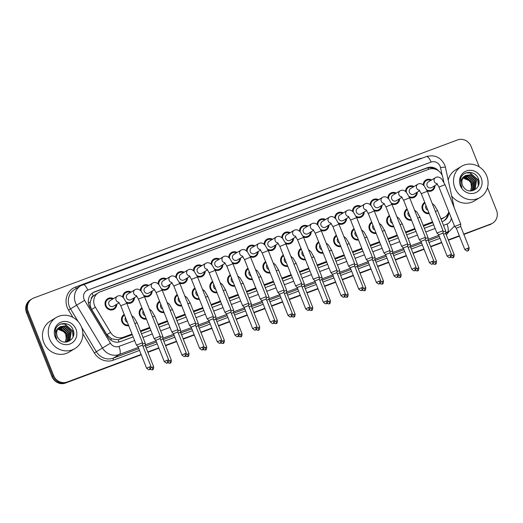 <?xml version="1.0" encoding="UTF-8"?>
<svg xmlns="http://www.w3.org/2000/svg" width="523" height="523" viewBox="0 0 523 523"><rect width="100%" height="100%" fill="white"/><g stroke="black" fill="none" stroke-linecap="round" stroke-linejoin="round"><path stroke-width="0.78" d="M411.549 220.209A6.158 5.779 -121 0 1 404.75 216.274A6.158 5.779 -121 0 1 407.005 208.965A6.158 5.779 -121 0 1 407.064 208.932M393.871 226.805A6.158 5.779 -121 0 1 387.072 222.863A6.158 5.779 -121 0 1 389.328 215.561A6.158 5.779 -121 0 1 389.387 215.528M376.194 233.402A6.158 5.779 -121 0 1 369.401 229.46A6.158 5.779 -121 0 1 371.65 222.151A6.158 5.779 -121 0 1 371.709 222.118M358.517 239.992A6.158 5.779 -121 0 1 351.724 236.05A6.158 5.779 -121 0 1 353.973 228.747A6.158 5.779 -121 0 1 354.032 228.714M340.839 246.588A6.158 5.779 -121 0 1 334.047 242.646A6.158 5.779 -121 0 1 336.296 235.343A6.158 5.779 -121 0 1 336.354 235.304M323.162 253.178A6.158 5.779 -121 0 1 316.369 249.236A6.158 5.779 -121 0 1 318.618 241.933A6.158 5.779 -121 0 1 318.677 241.901M305.484 259.774A6.158 5.779 -121 0 1 298.692 255.832A6.158 5.779 -121 0 1 300.941 248.53A6.158 5.779 -121 0 1 301 248.497M287.807 266.364A6.158 5.779 -121 0 1 281.014 262.422A6.158 5.779 -121 0 1 283.263 255.119A6.158 5.779 -121 0 1 283.322 255.087M270.13 272.96A6.158 5.779 -121 0 1 263.337 269.018A6.158 5.779 -121 0 1 265.586 261.716A6.158 5.779 -121 0 1 265.645 261.683M252.452 279.55A6.158 5.779 -121 0 1 245.66 275.614A6.158 5.779 -121 0 1 247.909 268.306A6.158 5.779 -121 0 1 247.967 268.273M234.775 286.146A6.158 5.779 -121 0 1 227.982 282.204A6.158 5.779 -121 0 1 230.231 274.902A6.158 5.779 -121 0 1 230.29 274.869M217.097 292.736A6.158 5.779 -121 0 1 210.305 288.801A6.158 5.779 -121 0 1 212.554 281.492A6.158 5.779 -121 0 1 212.613 281.459M199.42 299.333A6.158 5.779 -121 0 1 192.627 295.39A6.158 5.779 -121 0 1 194.876 288.088A6.158 5.779 -121 0 1 194.935 288.055M181.743 305.929A6.158 5.779 -121 0 1 174.95 301.987A6.158 5.779 -121 0 1 177.199 294.678A6.158 5.779 -121 0 1 177.258 294.645M164.065 312.519A6.158 5.779 -121 0 1 157.273 308.577A6.158 5.779 -121 0 1 159.522 301.274A6.158 5.779 -121 0 1 159.58 301.241M146.388 319.115A6.158 5.779 -121 0 1 139.595 315.173A6.158 5.779 -121 0 1 141.844 307.87A6.158 5.779 -121 0 1 141.903 307.831M128.71 325.705A6.158 5.779 -121 0 1 121.918 321.763A6.158 5.779 -121 0 1 124.167 314.46A6.158 5.779 -121 0 1 124.226 314.428M429.226 213.619A6.158 5.779 -121 0 1 422.427 209.677A6.158 5.779 -121 0 1 424.683 202.375A6.158 5.779 -121 0 1 424.735 202.342M417.302 192.131A6.158 5.779 -121 0 1 414.589 197.138A6.158 5.779 -121 0 1 409.516 197.478M399.624 198.727A6.158 5.779 -121 0 1 396.911 203.735A6.158 5.779 -121 0 1 391.838 204.068M381.947 205.317A6.158 5.779 -121 0 1 379.234 210.331A6.158 5.779 -121 0 1 374.167 210.664M364.27 211.913A6.158 5.779 -121 0 1 361.556 216.921A6.158 5.779 -121 0 1 356.49 217.254M346.592 218.503A6.158 5.779 -121 0 1 343.879 223.517A6.158 5.779 -121 0 1 338.812 223.851M328.915 225.099A6.158 5.779 -121 0 1 326.208 230.107A6.158 5.779 -121 0 1 321.135 230.447M311.237 231.689A6.158 5.779 -121 0 1 308.531 236.703A6.158 5.779 -121 0 1 303.458 237.037M293.56 238.285A6.158 5.779 -121 0 1 290.853 243.293A6.158 5.779 -121 0 1 285.78 243.633M275.883 244.882A6.158 5.779 -121 0 1 273.176 249.889A6.158 5.779 -121 0 1 268.103 250.223M258.205 251.471A6.158 5.779 -121 0 1 255.499 256.479A6.158 5.779 -121 0 1 250.425 256.819M240.528 258.068A6.158 5.779 -121 0 1 237.821 263.076A6.158 5.779 -121 0 1 232.748 263.409M222.85 264.658A6.158 5.779 -121 0 1 220.144 269.665A6.158 5.779 -121 0 1 215.071 270.005M205.173 271.254A6.158 5.779 -121 0 1 202.466 276.262A6.158 5.779 -121 0 1 197.393 276.595M187.496 277.844A6.158 5.779 -121 0 1 184.789 282.858A6.158 5.779 -121 0 1 179.716 283.191M169.818 284.44A6.158 5.779 -121 0 1 167.112 289.448A6.158 5.779 -121 0 1 162.038 289.781M152.141 291.03A6.158 5.779 -121 0 1 149.434 296.044A6.158 5.779 -121 0 1 144.361 296.378M134.463 297.626A6.158 5.779 -121 0 1 131.757 302.634A6.158 5.779 -121 0 1 126.684 302.974M116.786 304.223A6.158 5.779 -121 0 1 114.079 309.23A6.158 5.779 -121 0 1 105.483 305.968A6.158 5.779 -121 0 1 107.731 298.666A6.158 5.779 -121 0 1 113.426 298.626M434.979 185.541A6.158 5.779 -121 0 1 432.266 190.549A6.158 5.779 -121 0 1 427.193 190.882M443.877 182.194L442.883 177.617A10.872 10.199 59 0 0 442.334 175.813A10.872 10.199 59 0 0 428.749 169.302L100.102 291.88A10.872 10.199 59 0 0 98.514 292.645A10.872 10.199 59 0 0 95.382 307.23L110.582 332.438A10.872 10.199 59 0 0 123.323 337.257L132.018 334.014M91.192 299.117A10.872 10.199 -121 0 1 93.48 295.907L93.316 295.972A3.622 3.4 59 0 0 91.192 299.117L90.355 301.928C89.884 304.595 90.322 307.112 91.662 309.466L106.862 334.674L111.719 338.884L118.237 339.78L132.293 334.7M140.641 331.589L149.97 328.104M158.319 324.992L167.648 321.514M175.996 318.402L185.325 314.918M193.673 311.806L203.002 308.328M211.351 305.216L220.68 301.732M229.028 298.62L238.357 295.142M246.706 292.024L256.035 288.546M264.383 285.434L273.712 281.956M282.06 278.837L291.389 275.36M299.731 272.248L309.067 268.77M317.409 265.651L326.744 262.173M335.086 259.062L344.422 255.577M352.764 252.465L362.099 248.987M370.441 245.875L379.776 242.391M388.118 239.279L397.454 235.801M405.796 232.689L415.131 229.205M423.473 226.093L432.809 222.615M98.514 292.645L93.48 295.907M440.882 218.817L442.968 218.032A10.872 10.199 59 0 0 444.557 217.274A10.872 10.199 59 0 0 448.826 211.848M140.367 330.902L149.696 327.424M158.044 324.306L167.373 320.828M175.721 317.716L185.05 314.238M193.399 311.12L202.728 307.642M211.076 304.53L220.405 301.045M228.754 297.933L238.083 294.456M246.431 291.344L255.76 287.859M264.108 284.747L273.437 281.269M281.786 278.158L291.115 274.673M299.463 271.561L308.792 268.083M317.141 264.965L326.47 261.487M334.818 258.375L344.147 254.897M352.495 251.779L361.824 248.301M370.173 245.189L379.502 241.711M387.85 238.593L397.179 235.115M405.528 232.003L414.857 228.518M423.205 225.406L432.534 221.929M405.534 191.516A6.158 5.779 -121 0 1 408.247 186.58A6.158 5.779 -121 0 1 413.941 186.541M387.857 198.112A6.158 5.779 -121 0 1 390.57 193.17A6.158 5.779 -121 0 1 396.264 193.131M370.179 204.702A6.158 5.779 -121 0 1 372.892 199.766A6.158 5.779 -121 0 1 378.587 199.727M352.509 211.299A6.158 5.779 -121 0 1 355.215 206.363A6.158 5.779 -121 0 1 360.909 206.324M334.831 217.888A6.158 5.779 -121 0 1 337.538 212.953A6.158 5.779 -121 0 1 343.232 212.913M317.154 224.485A6.158 5.779 -121 0 1 319.86 219.549A6.158 5.779 -121 0 1 325.554 219.51M299.476 231.074A6.158 5.779 -121 0 1 302.183 226.139A6.158 5.779 -121 0 1 307.877 226.099M281.799 237.671A6.158 5.779 -121 0 1 284.505 232.735A6.158 5.779 -121 0 1 290.2 232.696M264.122 244.267A6.158 5.779 -121 0 1 266.828 239.325A6.158 5.779 -121 0 1 272.522 239.286M246.444 250.857A6.158 5.779 -121 0 1 249.151 245.921A6.158 5.779 -121 0 1 254.845 245.882M228.767 257.453A6.158 5.779 -121 0 1 231.473 252.511A6.158 5.779 -121 0 1 237.167 252.472M211.089 264.043A6.158 5.779 -121 0 1 213.796 259.107A6.158 5.779 -121 0 1 219.49 259.068M193.412 270.639A6.158 5.779 -121 0 1 196.118 265.704A6.158 5.779 -121 0 1 201.813 265.664M175.735 277.229A6.158 5.779 -121 0 1 178.441 272.293A6.158 5.779 -121 0 1 184.135 272.254M158.057 283.826A6.158 5.779 -121 0 1 160.764 278.89A6.158 5.779 -121 0 1 166.458 278.851M140.38 290.415A6.158 5.779 -121 0 1 143.086 285.48A6.158 5.779 -121 0 1 148.78 285.44M122.702 297.012A6.158 5.779 -121 0 1 125.409 292.076A6.158 5.779 -121 0 1 131.103 292.037M423.212 184.926A6.158 5.779 -121 0 1 425.925 179.984A6.158 5.779 -121 0 1 431.619 179.945M141.125 354.45L67.206 382.019A10.872 10.199 -121 0 1 53.621 375.507L28.209 311.649L27.346 312.166A10.872 10.199 -121 0 1 31.321 299.28A10.872 10.199 -121 0 0 27.346 312.166L52.764 376.024L27.346 312.166L26.49 312.682A10.872 10.199 -121 0 1 30.458 299.797L32.184 298.757A10.872 10.199 -121 0 1 33.773 297.992L457.514 139.942A10.872 10.199 -121 0 1 471.099 146.46L479.218 166.85M67.206 382.019L66.349 382.535A10.872 10.199 -121 0 1 52.764 376.024A10.872 10.199 -121 0 0 66.349 382.535L141.197 354.62L65.486 383.058A10.872 10.199 -121 0 1 51.901 376.54L26.49 312.682M487.475 187.613L496.51 210.318A10.872 10.199 -121 0 1 492.542 223.203A10.872 10.199 -121 0 1 490.953 223.968L463.803 234.291L490.09 224.485A10.872 10.199 -121 0 0 491.679 223.72A10.872 10.199 -121 0 1 490.09 224.485L463.868 234.461M459.384 235.938L448.355 240.05L459.384 235.938M441.706 242.535L430.677 246.647L441.706 242.535M424.029 249.125L413 253.237L424.029 249.125M406.351 255.721L395.323 259.833L406.351 255.721M388.674 262.311L377.645 266.429L388.674 262.311M370.997 268.907L359.968 273.019L370.997 268.907M353.319 275.497L342.29 279.615L353.319 275.497M335.642 282.093L324.613 286.205L335.642 282.093M317.964 288.689L306.936 292.802L317.964 288.689M300.287 295.279L289.258 299.391L300.287 295.279M282.61 301.876L271.587 305.988L282.61 301.876M264.932 308.465L253.91 312.577L264.932 308.465M247.255 315.062L236.233 319.174L247.255 315.062M229.577 321.652L218.555 325.77L229.577 321.652M211.9 328.248L200.878 332.36L211.9 328.248M194.223 334.838L183.2 338.956L194.223 334.838M176.552 341.434L165.523 345.546L176.552 341.434M158.874 348.03L147.846 352.142L158.874 348.03M492.542 223.203L490.816 224.243A10.872 10.199 -121 0 1 489.227 225.008M459.456 236.108L448.427 240.227M441.778 242.705L430.749 246.817M424.101 249.294L413.072 253.413M406.423 255.891L395.395 260.003M388.746 262.487L377.717 266.599M371.069 269.077L360.04 273.189M353.391 275.673L342.362 279.785M335.714 282.263L324.685 286.375M318.036 288.859L307.008 292.972M300.359 295.449L289.33 299.561M282.682 302.046L271.653 306.158M265.004 308.635L253.975 312.754M247.327 315.232L236.298 319.344M229.649 321.822L218.621 325.94M211.972 328.418L200.943 332.53M194.294 335.014L183.266 339.126M176.617 341.604L165.588 345.716M158.94 348.2L147.911 352.312M141.262 354.79L65.486 383.058M438.692 170.969A10.872 10.199 59 0 0 427.141 167.785L94.656 291.801A10.872 10.199 59 0 0 93.074 292.566A10.872 10.199 59 0 0 89.943 307.151L107.803 336.773A10.872 10.199 59 0 0 120.545 341.584L133.162 336.884M92.649 292.834A10.872 10.199 -121 0 1 93.8 292.318L426.278 168.308A10.872 10.199 -121 0 1 434.803 169.034M28.209 311.649A10.872 10.199 -121 0 1 32.184 298.757M490.953 223.968L463.731 234.121M459.318 235.768L448.289 239.88M441.641 242.365L430.612 246.477M423.963 248.955L412.935 253.067M406.286 255.551L395.257 259.663M388.609 262.141L377.58 266.253M370.931 268.737L359.902 272.849M353.254 275.327L342.225 279.445M335.576 281.923L324.548 286.035M317.899 288.513L306.87 292.632M300.222 295.109L289.193 299.221M282.544 301.706L271.515 305.818M264.867 308.295L253.838 312.408M247.189 314.892L236.161 319.004M229.512 321.482L218.483 325.594M211.835 328.078L200.806 332.19M194.157 334.668L183.128 338.78M176.48 341.264L165.451 345.376M158.802 347.854L147.774 351.972M442.02 221.68L442.451 221.517A10.872 10.199 59 0 0 444.034 220.758A10.872 10.199 59 0 0 448.819 211.867M141.504 333.766L150.84 330.288M159.182 327.176L168.517 323.691M176.859 320.579L186.188 317.101M194.536 313.99L203.865 310.505M212.214 307.393L221.543 303.915M229.891 300.803L239.22 297.319M247.569 294.207L256.898 290.729M265.246 287.611L274.575 284.133M282.923 281.021L292.252 277.543M300.601 274.425L309.93 270.947M318.278 267.835L327.607 264.35M335.956 261.239L345.285 257.761M353.633 254.649L362.962 251.164M371.31 248.052L380.639 244.574M388.988 241.463L398.317 237.978M406.665 234.866L415.994 231.388M424.343 228.276L433.672 224.792M447.865 213.953A10.872 10.199 -121 0 1 443.602 221M437.385 184.089L431.638 187.548A3.262 3.06 -121 0 1 427.088 185.822A3.262 3.06 -121 0 1 428.278 181.952L435.476 177.63A3.262 3.06 -121 0 1 435.777 177.474M423.944 185.6A5.433 5.099 -121 0 1 426.297 180.605A5.433 5.099 -121 0 1 430.913 180.37M438.96 187.057L445.021 184.645L460.717 224.106L454.657 226.518L438.96 187.057L436.725 183.351M460.724 224.106L460.685 226.459L456.304 228.198L454.664 226.518M434.273 185.966A5.433 5.099 -121 0 1 431.893 189.927A5.433 5.099 -121 0 1 426.761 189.901M427.853 210.161A3.262 3.06 -121 0 1 425.977 205.454M428.958 212.939A5.433 5.099 -121 0 1 423.068 209.442A5.433 5.099 -121 0 1 425.009 203.022L422.721 204.395M443.491 225.374L446.982 224.073A7.25 2.478 69.5 0 1 447.505 232.088A14.494 13.598 -121 0 0 449.617 231.074L445.72 233.428L443.452 234.18M435.371 211.416L437.653 210.71L445.759 231.074L443.02 231.957M419.708 190.686L413.961 194.138A3.262 3.06 -121 0 1 409.411 192.412A3.262 3.06 -121 0 1 410.601 188.548L417.799 184.22A3.262 3.06 -121 0 1 418.099 184.063M406.266 192.189A5.433 5.099 -121 0 1 408.62 187.201A5.433 5.099 -121 0 1 413.235 186.966M437.143 232.977L438.627 234.794L443.001 233.049L443.046 230.702L437.143 232.977M416.596 192.556A5.433 5.099 -121 0 1 414.216 196.517A5.433 5.099 -121 0 1 409.084 196.491M402.03 197.276L396.284 200.734A3.262 3.06 -121 0 1 391.734 199.008A3.262 3.06 -121 0 1 392.923 195.138L400.121 190.817A3.262 3.06 -121 0 1 400.422 190.66M388.589 198.786A5.433 5.099 -121 0 1 390.943 193.798A5.433 5.099 -121 0 1 395.558 193.556M433.796 260.918C433.672 264.808 432.246 263.644 432.626 263.912L432.429 263.997A2.354 0.804 69.5 0 0 432.475 263.971A2.354 0.804 -110.5 0 0 432.305 261.369L433.796 260.918L425.323 239.639L425.369 237.298L419.302 239.704L403.606 200.244L401.37 196.537M425.323 239.639L420.95 241.384L419.309 239.704M398.918 199.152A5.433 5.099 -121 0 1 396.539 203.114A5.433 5.099 -121 0 1 391.407 203.087M384.353 203.872L378.606 207.324A3.262 3.06 -121 0 1 374.056 205.598A3.262 3.06 -121 0 1 375.246 201.734L382.444 197.406A3.262 3.06 -121 0 1 382.744 197.256M370.912 205.382A5.433 5.099 -121 0 1 373.265 200.387A5.433 5.099 -121 0 1 377.881 200.152M385.928 206.84L391.989 204.428L407.685 243.881L401.625 246.294L385.928 206.84L383.692 203.133M416.118 267.508C415.994 271.404 414.569 270.234 414.948 270.502L414.752 270.587A2.354 0.804 69.5 0 0 414.798 270.568A2.354 0.804 -110.5 0 0 414.628 267.959L416.118 267.508L407.646 246.235L403.272 247.98L401.631 246.3M381.241 205.742A5.433 5.099 -121 0 1 378.861 209.71A5.433 5.099 -121 0 1 373.729 209.677M366.675 210.468L360.929 213.92A3.262 3.06 -121 0 1 356.379 212.194A3.262 3.06 -121 0 1 357.569 208.324L364.766 204.003A3.262 3.06 -121 0 1 365.067 203.846M353.234 211.972A5.433 5.099 -121 0 1 355.588 206.984A5.433 5.099 -121 0 1 360.203 206.742M368.251 213.43L374.311 211.017L390.014 250.478L383.947 252.89L368.251 213.43L366.015 209.723M398.441 274.104C398.317 278.001 396.892 276.83 397.271 277.098L397.075 277.183A2.354 0.804 69.5 0 0 397.12 277.157A2.354 0.804 -110.5 0 0 396.95 274.555L398.441 274.104L389.975 252.831L385.595 254.57L383.954 252.89M363.563 212.338A5.433 5.099 -121 0 1 361.184 216.3A5.433 5.099 -121 0 1 356.052 216.274M410.176 216.757A3.262 3.06 -121 0 1 408.3 212.044M411.281 219.529A5.433 5.099 -121 0 1 405.39 216.032A5.433 5.099 -121 0 1 407.332 209.618L405.05 210.991M436.509 261.297C436.391 265.194 434.966 264.023 435.339 264.292L435.143 264.377A2.354 0.804 69.5 0 0 435.188 264.35A2.354 0.804 -110.5 0 0 435.025 261.748L436.509 261.297L428.043 240.024L425.774 240.776M417.694 218.013L419.976 217.306L428.082 237.671L425.343 238.553M392.498 223.347A3.262 3.06 -121 0 1 390.622 218.64M393.603 226.126A5.433 5.099 -121 0 1 387.713 222.628A5.433 5.099 -121 0 1 389.655 216.208L387.373 217.581M418.831 267.894C418.714 271.783 417.289 270.613 417.661 270.888L417.465 270.966A2.354 0.804 69.5 0 0 417.511 270.947A2.354 0.804 -110.5 0 0 417.347 268.338L418.831 267.894L410.365 246.614L408.097 247.366M400.017 224.602L402.298 223.896L410.405 244.267L407.665 245.143M374.821 229.943A3.262 3.06 -121 0 1 372.945 225.236M375.926 232.715A5.433 5.099 -121 0 1 370.036 229.218A5.433 5.099 -121 0 1 371.977 222.805L369.696 224.177M401.154 274.483C401.036 278.38 399.611 277.21 399.984 277.478L399.788 277.563A2.354 0.804 69.5 0 0 399.834 277.543A2.354 0.804 -110.5 0 0 399.67 274.935L401.154 274.483L392.688 253.21L390.42 253.962M392.688 253.21L392.727 250.857L389.988 251.74M454.847 187.862A18.122 16.991 -121 0 1 461.469 166.379A18.122 16.991 -121 0 1 486.756 175.963A18.122 16.991 -121 0 1 480.134 197.446A18.122 16.991 -121 0 1 454.847 187.862M448.204 180.082A18.122 16.991 -121 0 1 455.651 169.877L461.469 166.379M463.032 178.01A8.191 7.682 -121 0 1 469.876 181.206L471.06 183.396L471.53 187.888L470.412 190.96M469.464 180.723L463.012 178.036L466.562 178.742L467.869 179.481L470.399 182.207L471.014 183.455L471.53 187.888M473.054 190.111L474.969 188.385L476.185 180.317L470.19 174.95L465.307 175.663M470.739 190.967L473.23 190.012L475.309 188.175L476.525 180.115L470.53 174.741L465.477 175.551L464.705 176.094A8.191 7.682 -121 0 0 462.509 185.247A8.191 7.682 -121 0 0 463.816 187.489C469.471 195.602 482.167 188.09 478.486 179.199C475.832 169.929 462.012 170.38 460.488 179.356L461.057 185.626L461.94 187.384L461.234 185.58C460.214 181.311 461.371 178.153 464.705 176.094M472.341 190.47L473.596 189.202L474.819 181.141L468.817 175.774L464.659 176.133M472.524 190.385L473.943 188.999L475.159 180.938L469.164 175.565L464.816 176.009M471.576 190.751L472.23 190.026L473.446 181.965L467.451 176.591L464.045 176.696M471.772 190.686L472.57 189.823L473.792 181.762L467.791 176.388L464.195 176.545M470.772 190.96L472.079 182.789L466.085 177.415L463.489 177.336M470.981 190.915L472.419 182.579L466.424 177.212L463.62 177.166M469.876 181.206L465.052 178.029L463.103 177.885M481.206 178.029A11.813 11.081 -121 0 1 475.159 192.869A11.813 11.081 -121 0 1 460.397 185.789A11.813 11.081 -121 0 1 466.438 170.956A11.813 11.081 -121 0 1 481.206 178.029M480.134 197.446L474.309 200.937A18.122 16.991 -121 0 1 451.656 195.981M478.316 185.724L477.78 179.86L469.889 172.897L465.947 172.917M478.584 184.959L477.95 179.762L470.059 172.793L466.366 172.76M49.607 339.009A18.122 16.991 -121 0 1 56.229 317.526A18.122 16.991 -121 0 1 81.516 327.11A18.122 16.991 -121 0 1 74.894 348.593A18.122 16.991 -121 0 1 49.607 339.009M74.894 348.593L69.075 352.09A18.122 16.991 -121 0 1 43.788 342.506A18.122 16.991 -121 0 1 50.411 321.024L56.229 317.526M57.792 329.157A8.191 7.682 -121 0 1 64.636 332.353L65.826 334.55L66.29 339.035L65.172 342.114M64.231 331.87L57.772 329.183L61.322 329.889L62.629 330.628L65.159 333.354L65.774 334.602L66.29 339.035M67.82 341.258L69.729 339.532L70.945 331.471L64.95 326.097L60.067 326.81M65.506 342.114L67.99 341.159L70.075 339.322L71.291 331.262L65.29 325.888L60.237 326.705L59.465 327.241A8.191 7.682 -121 0 0 57.275 336.4A8.191 7.682 -121 0 0 58.576 338.636C64.237 346.749 76.927 339.237 73.246 330.353C70.592 321.076 56.772 321.527 55.248 330.503L55.817 336.773L56.706 338.531L56 336.727C54.98 332.458 56.138 329.3 59.465 327.241M67.101 341.617L68.363 340.355L69.579 332.288L63.584 326.921L59.419 327.28M67.284 341.532L68.703 340.146L69.919 332.085L63.924 326.712L59.576 327.156M66.343 341.898L66.996 341.173L68.212 333.112L62.211 327.738L58.811 327.843M66.539 341.839L67.336 340.97L68.552 332.909L62.557 327.535L58.955 327.692M65.532 342.107L66.839 333.936L60.845 328.562L58.249 328.49M65.741 342.068L67.186 333.733L61.184 328.359L58.386 328.32M64.636 332.353L59.818 329.183L57.863 329.032M75.966 329.176A11.813 11.081 -121 0 1 69.925 344.016A11.813 11.081 -121 0 1 55.157 336.943A11.813 11.081 -121 0 1 61.204 322.103A11.813 11.081 -121 0 1 75.966 329.176M73.076 336.871L72.54 331.013L64.649 324.044L60.707 324.064M73.351 336.106L72.71 330.909L64.826 323.946L61.132 323.907M348.998 217.058L343.251 220.51A3.262 3.06 -121 0 1 338.701 218.784A3.262 3.06 -121 0 1 339.891 214.92L347.089 210.592A3.262 3.06 -121 0 1 347.39 210.442M335.557 218.568A5.433 5.099 -121 0 1 337.91 213.574A5.433 5.099 -121 0 1 342.526 213.338M372.298 259.428L372.337 257.068L366.27 259.48L350.573 220.026L348.338 216.319M380.764 280.694C380.639 284.59 379.214 283.42 379.593 283.688L379.397 283.773A2.354 0.804 69.5 0 0 379.443 283.754A2.354 0.804 -110.5 0 0 379.273 281.145L380.764 280.694L372.298 259.421L367.917 261.167L366.277 259.486M345.886 218.928A5.433 5.099 -121 0 1 343.506 222.896A5.433 5.099 -121 0 1 338.374 222.863M331.321 223.654L325.574 227.106A3.262 3.06 -121 0 1 321.024 225.38A3.262 3.06 -121 0 1 322.214 221.517L329.412 217.189A3.262 3.06 -121 0 1 329.712 217.032M317.879 225.158A5.433 5.099 -121 0 1 320.233 220.17A5.433 5.099 -121 0 1 324.848 219.935M332.896 226.616L338.956 224.204L354.659 263.664L348.599 266.083L332.896 226.616L330.66 222.909M363.086 287.29C362.962 291.187 361.537 290.017 361.916 290.285L361.72 290.37A2.354 0.804 69.5 0 0 361.766 290.343A2.354 0.804 -110.5 0 0 361.596 287.742L363.086 287.29L354.62 266.017L350.24 267.763M328.209 225.524A5.433 5.099 -121 0 1 325.829 229.486A5.433 5.099 -121 0 1 320.697 229.46M313.643 230.244L307.897 233.696A3.262 3.06 -121 0 1 303.347 231.977A3.262 3.06 -121 0 1 304.536 228.106L311.734 223.785A3.262 3.06 -121 0 1 312.035 223.628M300.202 231.754A5.433 5.099 -121 0 1 302.556 226.76A5.433 5.099 -121 0 1 307.171 226.524M315.219 233.212L321.279 230.8L336.982 270.26L330.922 272.673L315.219 233.212L312.983 229.505M345.409 293.887C345.285 297.777 343.866 296.606 344.239 296.881L344.042 296.959A2.354 0.804 69.5 0 0 344.088 296.94A2.354 0.804 -110.5 0 0 343.918 294.331L345.409 293.887L336.943 272.607L332.563 274.353L330.922 272.673M310.531 232.114A5.433 5.099 -121 0 1 308.152 236.082A5.433 5.099 -121 0 1 303.02 236.05M357.144 236.54A3.262 3.06 -121 0 1 355.267 231.826M358.248 239.312A5.433 5.099 -121 0 1 352.358 235.814A5.433 5.099 -121 0 1 354.3 229.394L352.018 230.767M383.477 281.08C383.359 284.97 381.934 283.799 382.306 284.074L382.11 284.152A2.354 0.804 69.5 0 0 382.156 284.133A2.354 0.804 -110.5 0 0 381.993 281.531L383.477 281.08L375.011 259.8L372.742 260.552M364.662 237.788L366.943 237.082L375.05 257.453L372.311 258.336M339.466 243.13A3.262 3.06 -121 0 1 337.59 238.423M340.571 245.902A5.433 5.099 -121 0 1 334.681 242.404A5.433 5.099 -121 0 1 336.622 235.991L334.341 237.364M365.799 287.67C365.682 291.566 364.256 290.396 364.629 290.664L364.433 290.749A2.354 0.804 69.5 0 0 364.479 290.729A2.354 0.804 -110.5 0 0 364.315 288.121L365.799 287.67L357.333 266.397L355.065 267.148M346.984 244.385L349.266 243.679L357.372 264.043L354.633 264.926M321.789 249.726A3.262 3.06 -121 0 1 319.913 245.012M322.894 252.498A5.433 5.099 -121 0 1 317.003 249A5.433 5.099 -121 0 1 318.945 242.58L316.663 243.953M329.307 250.975L331.589 250.269L339.695 270.639L339.656 272.993L337.387 273.738M339.695 270.639L336.956 271.522M295.966 236.841L290.219 240.292A3.262 3.06 -121 0 1 285.669 238.566A3.262 3.06 -121 0 1 286.859 234.703L294.057 230.375A3.262 3.06 -121 0 1 294.357 230.218M282.525 238.344A5.433 5.099 -121 0 1 284.878 233.356A5.433 5.099 -121 0 1 289.494 233.121M313.401 279.125L314.885 280.949L319.265 279.204L319.305 276.85L313.401 279.125M292.854 238.71A5.433 5.099 -121 0 1 290.474 242.672A5.433 5.099 -121 0 1 285.342 242.646M278.288 243.43L272.542 246.882A3.262 3.06 -121 0 1 267.992 245.163A3.262 3.06 -121 0 1 269.182 241.293L276.379 236.971A3.262 3.06 -121 0 1 276.68 236.814M264.847 244.941A5.433 5.099 -121 0 1 267.201 239.946A5.433 5.099 -121 0 1 271.816 239.711M279.864 246.398L285.924 243.986L301.627 283.446L295.567 285.859L279.864 246.398L277.628 242.692M310.054 307.073C309.93 310.963 308.511 309.793 308.884 310.067L308.688 310.146A2.354 0.804 69.5 0 0 308.733 310.126A2.354 0.804 -110.5 0 0 308.563 307.517L310.054 307.073L301.588 285.793L297.208 287.539L295.567 285.859M275.176 245.3A5.433 5.099 -121 0 1 272.797 249.268A5.433 5.099 -121 0 1 267.665 249.242M260.611 250.027L254.864 253.478A3.262 3.06 -121 0 1 250.314 251.753A3.262 3.06 -121 0 1 251.504 247.889L258.702 243.561A3.262 3.06 -121 0 1 259.003 243.404M247.17 251.53A5.433 5.099 -121 0 1 249.523 246.542A5.433 5.099 -121 0 1 254.139 246.307M262.186 252.988L268.247 250.582L283.95 290.036L277.89 292.455L262.186 252.988L259.951 249.281M292.377 313.663C292.252 317.559 290.834 316.389 291.206 316.657L291.01 316.742A2.354 0.804 69.5 0 0 291.056 316.722A2.354 0.804 -110.5 0 0 290.886 314.114L292.377 313.663L283.911 292.39L279.53 294.135L277.89 292.455M257.499 251.896A5.433 5.099 -121 0 1 255.119 255.858A5.433 5.099 -121 0 1 249.987 255.832M242.934 256.616L237.187 260.075A3.262 3.06 -121 0 1 232.637 258.349A3.262 3.06 -121 0 1 233.827 254.479L241.025 250.157A3.262 3.06 -121 0 1 241.325 250.001M229.492 258.127A5.433 5.099 -121 0 1 231.846 253.132A5.433 5.099 -121 0 1 236.461 252.897M244.509 259.585L250.569 257.172L266.272 296.633L260.212 299.045L244.509 259.585L242.273 255.878M274.699 320.259C274.575 324.149 273.156 322.979 273.529 323.253L273.333 323.338A2.354 0.804 69.5 0 0 273.379 323.312A2.354 0.804 -110.5 0 0 273.209 320.71L274.699 320.259L266.233 298.979L261.853 300.725L260.212 299.045M239.822 258.493A5.433 5.099 -121 0 1 237.442 262.454A5.433 5.099 -121 0 1 232.31 262.428M225.256 263.213L219.51 266.665A3.262 3.06 -121 0 1 214.96 264.939A3.262 3.06 -121 0 1 216.149 261.075L223.347 256.747A3.262 3.06 -121 0 1 223.648 256.59M211.815 264.723A5.433 5.099 -121 0 1 214.169 259.728A5.433 5.099 -121 0 1 218.784 259.493M257.022 326.849C256.898 330.745 255.479 329.575 255.852 329.843L255.655 329.928A2.354 0.804 69.5 0 0 255.701 329.908A2.354 0.804 -110.5 0 0 255.531 327.3L257.022 326.849L248.556 305.576L248.595 303.222L242.535 305.641L226.832 266.181L224.596 262.474M248.556 305.576L244.176 307.321L242.535 305.641M222.144 265.083A5.433 5.099 -121 0 1 219.771 269.044A5.433 5.099 -121 0 1 214.633 269.018M304.111 256.316A3.262 3.06 -121 0 1 302.235 251.609M305.216 259.088A5.433 5.099 -121 0 1 299.326 255.59A5.433 5.099 -121 0 1 301.268 249.177L298.986 250.55M330.444 300.856C330.327 304.752 328.902 303.582 329.274 303.85L329.078 303.935A2.354 0.804 69.5 0 0 329.124 303.915A2.354 0.804 -110.5 0 0 328.96 301.307L330.444 300.856L321.978 279.583L319.71 280.335M311.63 257.571L313.911 256.865L322.018 277.229L319.278 278.112M286.434 262.912A3.262 3.06 -121 0 1 284.558 258.199M287.539 265.684A5.433 5.099 -121 0 1 281.649 262.186A5.433 5.099 -121 0 1 283.59 255.767L281.309 257.139M312.767 307.452C312.649 311.348 311.224 310.178 311.597 310.446L311.401 310.531A2.354 0.804 69.5 0 0 311.453 310.505A2.354 0.804 -110.5 0 0 311.283 307.903L312.767 307.452L304.301 286.179L302.033 286.924M293.952 264.167L296.234 263.455L304.34 283.826L301.601 284.708M268.757 269.502A3.262 3.06 -121 0 1 266.88 264.795M269.861 272.274A5.433 5.099 -121 0 1 263.971 268.783A5.433 5.099 -121 0 1 265.913 262.363L263.631 263.736M295.09 314.042C294.972 317.938 293.547 316.768 293.919 317.036L293.723 317.121A2.354 0.804 69.5 0 0 293.776 317.101A2.354 0.804 -110.5 0 0 293.606 314.493L295.09 314.042L286.624 292.769L284.362 293.521M276.275 270.757L278.556 270.051L286.663 290.415L283.93 291.298M251.079 276.098A3.262 3.06 -121 0 1 249.203 271.385M252.184 278.87A5.433 5.099 -121 0 1 246.294 275.373A5.433 5.099 -121 0 1 248.235 268.959L245.954 270.326M277.412 320.638C277.295 324.535 275.869 323.364 276.242 323.632L276.046 323.717A2.354 0.804 69.5 0 0 276.098 323.691A2.354 0.804 -110.5 0 0 275.928 321.089L277.412 320.638L268.946 299.365L266.684 300.117M268.946 299.365L268.985 297.012L266.253 297.894M233.402 282.688A3.262 3.06 -121 0 1 231.526 277.981M234.507 285.466A5.433 5.099 -121 0 1 228.616 281.969A5.433 5.099 -121 0 1 230.558 275.549L228.276 276.922M259.735 327.228C259.617 331.124 258.192 329.954 258.571 330.229L258.369 330.307A2.354 0.804 69.5 0 0 258.421 330.288A2.354 0.804 -110.5 0 0 258.251 327.679L259.735 327.228L251.269 305.955L249.007 306.707M240.92 283.943L243.208 283.237L251.308 303.601L248.575 304.484M207.579 269.809L201.832 273.261A3.262 3.06 -121 0 1 197.282 271.535A3.262 3.06 -121 0 1 198.472 267.665L205.67 263.344A3.262 3.06 -121 0 1 205.97 263.187M194.138 271.313A5.433 5.099 -121 0 1 196.491 266.325A5.433 5.099 -121 0 1 201.107 266.083M209.154 272.771L215.215 270.358L230.918 309.819L224.857 312.231L209.154 272.771L206.918 269.064M239.344 333.445C239.22 337.335 237.802 336.171 238.174 336.439L237.978 336.524A2.354 0.804 69.5 0 0 238.024 336.498A2.354 0.804 -110.5 0 0 237.854 333.896L239.344 333.445L230.878 312.166L226.498 313.911L224.857 312.231M204.467 271.679A5.433 5.099 -121 0 1 202.094 275.641A5.433 5.099 -121 0 1 196.955 275.614M189.901 276.399L184.155 279.851A3.262 3.06 -121 0 1 179.605 278.125A3.262 3.06 -121 0 1 180.795 274.261L187.999 269.933A3.262 3.06 -121 0 1 188.293 269.783M176.46 277.909A5.433 5.099 -121 0 1 178.814 272.914A5.433 5.099 -121 0 1 183.429 272.679M191.477 279.367L197.537 276.955L213.24 316.408L207.18 318.827L191.477 279.367L189.241 275.66M221.667 340.035C221.543 343.931 220.124 342.761 220.497 343.029L220.301 343.114A2.354 0.804 69.5 0 0 220.346 343.095A2.354 0.804 -110.5 0 0 220.176 340.486L221.667 340.035L213.201 318.762L208.821 320.507L207.18 318.827M186.789 278.269A5.433 5.099 -121 0 1 184.416 282.237A5.433 5.099 -121 0 1 179.278 282.204M172.224 282.995L166.477 286.447A3.262 3.06 -121 0 1 161.927 284.721A3.262 3.06 -121 0 1 163.117 280.851L170.321 276.53A3.262 3.06 -121 0 1 170.616 276.373M158.783 284.499A5.433 5.099 -121 0 1 161.136 279.511A5.433 5.099 -121 0 1 165.752 279.269M173.799 285.957L179.86 283.544L195.563 323.005L189.503 325.417L173.799 285.957L171.564 282.25M203.99 346.631C203.865 350.528 202.447 349.357 202.819 349.625L202.623 349.71A2.354 0.804 69.5 0 0 202.669 349.684A2.354 0.804 -110.5 0 0 202.499 347.082L203.99 346.631L195.524 325.358L191.143 327.097L189.503 325.417M169.112 284.865A5.433 5.099 -121 0 1 166.739 288.827A5.433 5.099 -121 0 1 161.6 288.801M154.547 289.585L148.8 293.037A3.262 3.06 -121 0 1 144.25 291.318A3.262 3.06 -121 0 1 145.44 287.447L152.644 283.12A3.262 3.06 -121 0 1 152.938 282.969M141.105 291.095A5.433 5.099 -121 0 1 143.459 286.101A5.433 5.099 -121 0 1 148.074 285.865M156.122 292.553L162.182 290.141L177.885 329.595L171.825 332.013L156.122 292.553L153.886 288.846M186.312 353.221C186.188 357.117 184.769 355.947 185.142 356.215L184.946 356.3A2.354 0.804 69.5 0 0 184.992 356.281A2.354 0.804 -110.5 0 0 184.822 353.672L186.312 353.221L177.846 331.948L173.466 333.694L171.825 332.013M151.435 291.455A5.433 5.099 -121 0 1 149.062 295.423A5.433 5.099 -121 0 1 143.923 295.39M136.869 296.181L131.123 299.633A3.262 3.06 -121 0 1 126.573 297.907A3.262 3.06 -121 0 1 127.762 294.044L134.967 289.716A3.262 3.06 -121 0 1 135.261 289.559M123.428 297.685A5.433 5.099 -121 0 1 125.782 292.697A5.433 5.099 -121 0 1 130.397 292.462M138.445 299.143L144.505 296.731L160.208 336.191L154.148 338.61L138.445 299.143L136.209 295.436M168.635 359.817C168.511 363.714 167.092 362.544 167.465 362.812L167.268 362.897A2.354 0.804 69.5 0 0 167.314 362.87A2.354 0.804 -110.5 0 0 167.144 360.269L168.635 359.817L160.169 338.544L155.795 340.29L154.148 338.61M133.757 298.051A5.433 5.099 -121 0 1 131.384 302.013A5.433 5.099 -121 0 1 126.246 301.987M119.192 302.771L113.445 306.223A3.262 3.06 -121 0 1 108.895 304.504A3.262 3.06 -121 0 1 110.085 300.633L117.289 296.312A3.262 3.06 -121 0 1 117.583 296.155M116.08 304.641A5.433 5.099 -121 0 1 113.707 308.609A5.433 5.099 -121 0 1 106.117 305.733A5.433 5.099 -121 0 1 108.104 299.287A5.433 5.099 -121 0 1 112.72 299.051M136.627 345.062L138.118 346.88L142.491 345.134L142.531 342.787L136.627 345.062M215.724 289.284A3.262 3.06 -121 0 1 213.848 284.577M216.829 292.056A5.433 5.099 -121 0 1 210.939 288.559A5.433 5.099 -121 0 1 212.881 282.145L210.599 283.518M242.057 333.824C241.94 337.721 240.515 336.55 240.894 336.819L240.698 336.904A2.354 0.804 69.5 0 0 240.743 336.877A2.354 0.804 -110.5 0 0 240.573 334.275L242.057 333.824L233.591 312.551L231.329 313.303M223.243 290.54L225.531 289.834L233.631 310.198L230.898 311.08M198.047 295.874A3.262 3.06 -121 0 1 196.171 291.167M199.152 298.653A5.433 5.099 -121 0 1 193.262 295.155A5.433 5.099 -121 0 1 195.203 288.735L192.922 290.108M205.565 297.129L207.853 296.423L215.953 316.794L215.914 319.148L213.652 319.893M215.953 316.794L213.221 317.67M180.37 302.471A3.262 3.06 -121 0 1 178.493 297.764M181.474 305.242A5.433 5.099 -121 0 1 175.584 301.745A5.433 5.099 -121 0 1 177.526 295.332L175.244 296.704M206.703 347.01C206.585 350.907 205.16 349.737 205.539 350.005L205.343 350.09A2.354 0.804 69.5 0 0 205.389 350.07A2.354 0.804 -110.5 0 0 205.219 347.462L206.703 347.01L198.237 325.737L195.975 326.489M187.888 303.726L190.176 303.02L198.276 323.384L195.543 324.267M162.692 309.067A3.262 3.06 -121 0 1 160.816 304.353M163.797 311.839A5.433 5.099 -121 0 1 157.907 308.341A5.433 5.099 -121 0 1 159.848 301.921L157.567 303.294M189.025 353.607C188.908 357.497 187.482 356.326 187.862 356.601L187.665 356.679A2.354 0.804 69.5 0 0 187.711 356.66A2.354 0.804 -110.5 0 0 187.541 354.058L189.025 353.607L180.559 332.327L178.297 333.079M170.21 310.316L172.498 309.609L180.598 329.98L177.866 330.863M145.015 315.657A3.262 3.06 -121 0 1 143.139 310.95M146.12 318.429A5.433 5.099 -121 0 1 140.229 314.931A5.433 5.099 -121 0 1 142.171 308.518L139.889 309.891M171.348 360.197C171.23 364.093 169.805 362.923 170.184 363.191L169.988 363.276A2.354 0.804 69.5 0 0 170.034 363.256A2.354 0.804 -110.5 0 0 169.864 360.648L171.348 360.197L162.882 338.924L160.62 339.675M152.533 316.912L154.821 316.206L162.921 336.57L160.188 337.453M127.337 322.253A3.262 3.06 -121 0 1 125.461 317.539M128.442 325.025A5.433 5.099 -121 0 1 122.552 321.527A5.433 5.099 -121 0 1 124.494 315.108L122.212 316.48M153.67 366.793C153.553 370.683 152.128 369.519 152.507 369.787L152.311 369.872A2.354 0.804 69.5 0 0 152.356 369.846A2.354 0.804 -110.5 0 0 152.186 367.244L153.67 366.793L145.204 345.513L142.942 346.265M145.211 345.52L145.244 343.166L142.511 344.049M88.439 303.079L90.355 301.928M428.599 169.354A10.872 3.713 -110.5 0 0 427.866 167.863M118.989 342.022A10.872 3.713 -110.5 0 0 118.237 339.78M110.346 339.715L111.719 338.884M93.316 295.972A10.872 3.713 -110.5 0 0 92.074 293.253M441.033 219.196L442.968 218.032M119.872 339.335L123.323 337.257M106.862 334.674L110.582 332.438M91.662 309.466L95.382 307.23M51.901 376.54L53.621 375.507M426.278 168.308L427.141 167.785M442.268 175.656L440.523 167.615A7.25 6.799 59 0 0 440.15 166.406A7.25 6.799 59 0 0 431.096 162.065L87.759 290.128A7.25 6.799 59 0 0 84.053 299.228A7.25 6.799 59 0 0 84.615 300.359L110.458 343.212A7.25 6.799 59 0 0 118.956 346.422L134.633 340.578M426.265 156.639A7.25 2.478 69.5 0 1 426.408 156.573A7.25 2.478 69.5 0 1 431.096 162.065M138.327 347.409L119.473 354.444A14.494 13.598 -121 0 1 102.482 348.024L76.639 305.164A14.494 13.598 -121 0 1 75.521 302.902A14.494 13.598 -121 0 1 80.817 285.715L74.671 289.409A14.494 13.598 59 0 0 69.376 306.596A14.494 13.598 59 0 0 70.5 308.858L78.228 321.671M72.919 317.376L68.506 310.061L84.615 300.359M68.506 310.061A16.305 15.291 -121 0 1 75.58 287.035L418.916 158.972A1.811 0.621 -110.5 0 0 419.067 159.312M418.916 158.972A16.305 15.291 -121 0 1 422.087 158.181M448.943 231.48A16.305 15.291 -121 0 1 446.276 234.827M440.033 238.331L429.004 242.443M422.355 244.921L411.326 249.033M404.678 251.517L393.649 255.629M387 258.107L375.972 262.226M369.323 264.703L358.294 268.815M351.646 271.293L340.623 275.412M333.968 277.89L322.946 282.002M316.291 284.486L305.269 288.598M298.613 291.076L287.591 295.188M280.936 297.672L269.914 301.784M263.265 304.262L252.236 308.374M245.588 310.858L234.559 314.97M227.91 317.448L216.882 321.56M210.233 324.044L199.204 328.156M192.556 330.634L181.527 334.753M174.878 337.23L163.849 341.342M157.201 343.82L146.172 347.939M139.523 350.417L113.458 360.138A16.305 15.291 -121 0 1 94.343 352.914L82.863 333.864M445.733 232.755L447.505 232.088L445.727 233.16M110.458 343.212L96.337 351.711A14.494 13.598 59 0 0 113.328 358.131L138.811 348.632M81.542 327.169L96.337 351.711L94.343 352.914M118.956 346.422A7.25 2.478 69.5 0 1 119.473 354.444L113.328 358.131A1.811 0.621 -110.5 0 0 113.458 360.138M438.836 235.324L428.056 239.344M421.159 241.914L410.378 245.941M403.481 248.51L392.701 252.531M385.804 255.106L375.024 259.127M368.127 261.696L357.346 265.717M350.449 268.292L339.669 272.313M332.772 274.882L321.991 278.903M315.094 281.479L304.314 285.499M297.424 288.068L286.637 292.089M279.746 294.665L268.959 298.685M262.069 301.255L251.282 305.282M244.391 307.851L233.604 311.871M226.714 314.441L215.927 318.468M209.037 321.037L198.25 325.058M191.359 327.633L180.572 331.654M173.682 334.223L162.895 338.244M156.004 340.819L145.217 344.84M145.459 346.148L156.488 342.035M163.137 339.558L174.166 335.439M180.814 332.961L191.843 328.849M198.492 326.372L209.52 322.253M216.169 319.775L227.198 315.663M233.846 313.179L244.875 309.067M251.524 306.589L262.553 302.477M269.201 299.993L280.23 295.881M286.879 293.403L297.907 289.291M304.556 286.807L315.585 282.695M322.233 280.217L333.262 276.105M339.911 273.621L350.94 269.508M357.588 267.031L368.617 262.912M375.266 260.434L386.294 256.322M392.943 253.845L403.972 249.726M410.62 247.248L421.649 243.136M428.298 240.652L439.327 236.54M142.975 337.466L152.311 333.981M160.653 330.869L169.988 327.391M178.33 324.28L187.665 320.795M196.007 317.683L205.343 314.205M213.685 311.093L223.02 307.609M231.362 304.497L240.691 301.019M249.04 297.907L258.369 294.423M266.717 291.311L276.046 287.833M284.394 284.715L293.723 281.237M302.072 278.125L311.401 274.647M319.749 271.529L329.078 268.051M337.427 264.939L346.756 261.454M355.104 258.342L364.433 254.864M372.781 251.753L382.11 248.268M390.459 245.156L399.788 241.678M408.136 238.566L417.465 235.082M425.814 231.97L435.143 228.492M446.982 224.073A7.25 6.799 59 0 0 451.231 217.895M75.58 287.035A1.811 0.621 -110.5 0 0 76.45 288.343M82.928 284.702A7.25 2.478 69.5 0 1 83.072 284.63A7.25 2.478 69.5 0 1 87.759 290.128M440.523 167.615A7.25 0.856 -12.2 0 1 445.446 167.373L454.206 207.742M93.8 292.318L94.656 291.801M467.66 248.183A2.354 0.804 -110.5 0 1 467.83 250.785A2.354 0.804 69.5 0 1 467.784 250.805L467.98 250.726C467.601 250.452 469.026 251.622 469.144 247.732L464.77 249.471L456.304 228.198M436.999 183.612A3.262 3.06 -121 0 1 435.476 177.63L435.907 177.402C437.359 176.722 438.895 176.931 440.503 178.036L441.817 179.219L445.021 184.645M452.702 255.152A2.354 0.804 -110.5 0 1 452.866 257.761A2.354 0.804 69.5 0 1 452.82 257.78L453.016 257.702C452.643 257.427 454.069 258.597 454.186 254.701L451.604 255.584M449.983 254.773A2.354 0.804 -110.5 0 1 450.153 257.381A2.354 0.804 69.5 0 1 450.107 257.401L450.303 257.316C449.924 257.048 451.349 258.218 451.467 254.322L447.093 256.067L438.627 234.788M419.322 190.209A3.262 3.06 -121 0 1 417.799 184.22L418.23 183.998C419.681 183.318 421.218 183.527 422.826 184.626L424.14 185.815L427.343 191.241L421.283 193.654L436.98 233.108M401.644 196.805A3.262 3.06 -121 0 1 400.121 190.817L400.553 190.594C402.004 189.908 403.54 190.117 405.148 191.222L406.463 192.405L409.666 197.831L403.606 200.244M432.305 261.369L429.416 262.657L420.95 241.384M383.967 203.395A3.262 3.06 -121 0 1 382.444 197.406L382.875 197.184C384.327 196.504 385.863 196.713 387.471 197.812L388.785 199.001L391.989 204.428M414.628 267.959L411.738 269.253L403.272 247.974M366.29 209.991A3.262 3.06 -121 0 1 364.766 204.003L365.198 203.78C366.649 203.094 368.185 203.303 369.794 204.408L371.108 205.591L374.311 211.017M396.95 274.555L394.061 275.843L385.595 254.57M435.025 261.748L433.927 262.173M417.347 268.338L416.249 268.77M379.214 223.354L381.424 225.067L384.621 230.493L382.339 231.199M399.67 274.935L398.572 275.36M348.612 216.581A3.262 3.06 -121 0 1 347.089 210.592L347.52 210.37C348.972 209.69 350.508 209.9 352.116 211.004L353.43 212.188L356.634 217.614L350.573 220.026M379.273 281.145L376.383 282.44L367.917 261.167M330.935 223.177A3.262 3.06 -121 0 1 329.412 217.189L329.843 216.967C331.294 216.28 332.831 216.489 334.439 217.594L335.759 218.777L338.956 224.204M361.596 287.742L358.706 289.029L350.24 267.756L348.599 266.083M313.257 229.767A3.262 3.06 -121 0 1 311.734 223.785L312.166 223.556C313.617 222.876 315.153 223.086 316.761 224.19L318.082 225.374L321.279 230.8M343.918 294.331L341.029 295.626L332.563 274.353M381.993 281.531L380.894 281.956M364.315 288.121L363.217 288.552M346.638 294.717A2.354 0.804 -110.5 0 1 346.801 297.319A2.354 0.804 69.5 0 1 346.756 297.345L346.952 297.26C346.579 296.992 348.004 298.156 348.122 294.266L345.54 295.142M326.241 300.928A2.354 0.804 -110.5 0 1 326.411 303.53A2.354 0.804 69.5 0 1 326.365 303.556L326.561 303.471C326.189 303.203 327.607 304.373 327.731 300.477L323.351 302.216L314.885 280.943M295.58 236.363A3.262 3.06 -121 0 1 294.057 230.375L294.488 230.153C295.94 229.466 297.476 229.682 299.084 230.78L300.405 231.964L303.601 237.39L297.541 239.802L313.244 279.262M277.903 242.953A3.262 3.06 -121 0 1 276.379 236.971L276.811 236.742C278.262 236.063 279.798 236.272 281.407 237.377L282.727 238.56L285.924 243.986M308.563 307.517L305.674 308.812L297.208 287.539M260.225 249.549A3.262 3.06 -121 0 1 258.702 243.561L259.133 243.339C260.585 242.652 262.121 242.868 263.729 243.966L265.05 245.15L268.247 250.582M290.886 314.114L287.996 315.408L279.53 294.129M242.548 256.139A3.262 3.06 -121 0 1 241.025 250.157L241.456 249.929C242.907 249.249 244.444 249.458 246.052 250.563L247.372 251.746L250.569 257.172M273.209 320.71L270.319 321.998L261.853 300.725M224.87 262.736A3.262 3.06 -121 0 1 223.347 256.747L223.779 256.525C225.23 255.845 226.766 256.054 228.374 257.153L229.695 258.342L232.892 263.769L226.832 266.181M255.531 327.3L252.642 328.594L244.176 307.315M328.96 301.307L327.862 301.738M311.283 307.903L310.185 308.328M293.606 314.493L292.507 314.924M255.472 269.502L257.682 271.215L260.879 276.641L258.597 277.353M275.928 321.089L274.83 321.514M258.251 327.679L257.153 328.111M207.193 269.332A3.262 3.06 -121 0 1 205.67 263.344L206.101 263.121C207.553 262.435 209.089 262.644 210.697 263.749L212.018 264.932L215.215 270.358M237.854 333.896L234.964 335.184L226.498 313.911M189.516 275.922A3.262 3.06 -121 0 1 187.999 269.933L188.424 269.711C189.875 269.031 191.411 269.24 193.02 270.339L194.34 271.529L197.537 276.955M220.176 340.486L217.287 341.781L208.821 320.501M171.845 282.518A3.262 3.06 -121 0 1 170.321 276.53L170.746 276.307C172.198 275.621 173.734 275.83 175.342 276.935L176.663 278.118L179.86 283.544M202.499 347.082L199.609 348.37L191.143 327.097M154.167 289.108A3.262 3.06 -121 0 1 152.644 283.12L153.069 282.897C154.527 282.217 156.057 282.427 157.665 283.531L158.985 284.715L162.182 290.141M184.822 353.672L181.932 354.967L173.466 333.694M136.49 295.704A3.262 3.06 -121 0 1 134.967 289.716L135.392 289.494C136.849 288.807 138.379 289.016 139.987 290.121L141.308 291.304L144.505 296.731M167.144 360.269L164.255 361.556L155.789 340.283M149.467 366.858A2.354 0.804 -110.5 0 1 149.637 369.467A2.354 0.804 69.5 0 1 149.591 369.486L149.787 369.408C149.415 369.133 150.833 370.304 150.957 366.414L146.577 368.153L138.111 346.88M118.813 302.294A3.262 3.06 -121 0 1 117.289 296.312L117.714 296.083C119.172 295.403 120.702 295.613 122.31 296.718L123.631 297.901L126.828 303.327L120.767 305.739L136.47 345.193M240.573 334.275L239.475 334.7M222.896 340.865A2.354 0.804 -110.5 0 1 223.066 343.474A2.354 0.804 69.5 0 1 223.02 343.493L223.216 343.415C222.837 343.14 224.262 344.311 224.38 340.421L221.798 341.297M205.219 347.462L204.12 347.893M187.541 354.058L186.443 354.483M169.864 360.648L168.766 361.079M131.737 315.657L133.94 317.369L137.144 322.796L134.856 323.502M152.186 367.244L151.088 367.669M441.105 219.346L444.557 217.274M445.446 167.373L444.733 165.026C440.804 157.233 434.691 154.416 426.408 156.573L80.817 285.715M449.617 231.074L454.487 226.073M426.297 180.605L423.963 182.011M431.893 189.927L429.566 191.326M469.144 247.732L460.678 226.452M464.77 249.471C466.536 250.962 467.444 251.439 467.51 250.89L467.784 250.805M437.653 210.71L434.456 205.284L432.246 203.571M454.186 254.701L445.72 233.428L445.759 231.081M429.082 213.26L428.324 213.711M450.375 257.283L452.82 257.78M408.62 187.201L406.286 188.6M421.283 193.654L419.047 189.941M414.216 196.517L411.889 197.923M427.343 191.241L443.04 230.695M451.467 254.322L443.001 233.049M447.093 256.067C448.858 257.558 449.767 258.029 449.832 257.486L450.107 257.401M390.943 193.798L388.609 195.197M396.539 203.114L394.211 204.513M409.666 197.831L425.362 237.292M429.416 262.657C431.181 264.154 432.09 264.625 432.155 264.076L432.429 263.997M373.265 200.387L370.931 201.786M378.861 209.71L376.534 211.109M407.652 246.235L407.692 243.888M411.738 269.253C413.503 270.744 414.412 271.221 414.478 270.672L414.752 270.587M355.588 206.984L353.254 208.383M361.184 216.3L358.856 217.699M389.975 252.831L390.014 250.484M394.061 275.843C395.826 277.34 396.741 277.811 396.8 277.262L397.075 277.183M419.976 217.306L416.779 211.874L414.569 210.168M428.043 240.024L428.082 237.677M411.405 219.85L410.647 220.307M432.698 263.873L435.143 264.377M402.298 223.896L399.101 218.47L396.892 216.757M410.365 246.621L410.405 244.267M393.727 226.446L392.969 226.904M415.02 270.469L417.465 270.966M384.621 230.493L392.727 250.857M376.05 233.036L375.292 233.493M397.343 277.059L399.788 277.563M337.91 213.574L335.583 214.973M343.506 222.896L341.179 224.295M356.634 217.614L372.337 257.068M376.383 282.44C378.149 283.93 379.064 284.407 379.123 283.858L379.397 283.773M320.233 220.17L317.906 221.569M325.829 229.486L323.502 230.885M354.62 266.017L354.659 263.67M358.706 289.029C360.471 290.526 361.386 290.997 361.445 290.455L361.72 290.37M302.556 226.76L300.228 228.159M308.152 236.082L305.824 237.481M336.943 272.607L336.982 270.26M341.029 295.626C342.794 297.116 343.709 297.594 343.768 297.044L344.042 296.959M366.943 237.082L363.747 231.656L361.537 229.943M375.011 259.807L375.05 257.453M358.373 239.632L357.614 240.09M379.665 283.656L382.11 284.152M349.266 243.679L346.069 238.253L343.859 236.54M357.333 266.397L357.372 264.05M340.695 246.222L339.937 246.679M361.988 290.245L364.433 290.749M331.589 250.269L328.392 244.842L326.182 243.13M323.018 252.818L322.26 253.276M348.122 294.266L339.656 272.986M344.311 296.842L346.756 297.345M284.878 233.356L282.551 234.755M297.541 239.802L295.305 236.095M290.474 242.672L288.147 244.071M303.601 237.39L319.305 276.85M327.731 300.477L319.265 279.204M323.351 302.216C325.116 303.713 326.032 304.183 326.091 303.641L326.365 303.556M267.201 239.946L264.873 241.351M272.797 249.268L270.469 250.667M301.588 285.8L301.627 283.446M305.674 308.812C307.439 310.302 308.354 310.78 308.413 310.231L308.688 310.146M249.523 246.542L247.196 247.941M255.119 255.858L252.792 257.264M283.911 292.39L283.95 290.043M287.996 315.408C289.762 316.899 290.677 317.369 290.736 316.827L291.01 316.742M231.846 253.132L229.519 254.538M237.442 262.454L235.115 263.854M266.233 298.986L266.272 296.633M270.319 321.998C272.084 323.495 272.999 323.966 273.058 323.417L273.333 323.338M214.169 259.728L211.841 261.127M219.771 269.044L217.437 270.45M232.892 263.769L248.595 303.222M252.642 328.594C254.407 330.085 255.322 330.556 255.381 330.013L255.655 329.928M313.911 256.865L310.714 251.439L308.505 249.726M321.978 279.583L322.018 277.236M305.34 259.408L304.582 259.866M326.633 303.432L329.078 303.935M296.234 263.455L293.037 258.029L290.827 256.316M304.301 286.179L304.34 283.832M287.663 266.004L286.905 266.462M308.956 310.028L311.401 310.531M278.556 270.051L275.36 264.625L273.15 262.912M286.624 292.769L286.663 290.422M269.986 272.601L269.227 273.052M291.278 316.624L293.723 317.121M260.879 276.641L268.985 297.012M252.308 279.19L251.55 279.648M273.601 323.214L276.046 323.717M243.208 283.237L240.005 277.811L237.795 276.098M251.269 305.955L251.308 303.608M234.631 285.787L233.873 286.238M255.924 329.81L258.369 330.307M196.491 266.325L194.164 267.724M202.094 275.641L199.76 277.04M230.878 312.172L230.918 309.825M234.964 335.184C236.729 336.681 237.645 337.152 237.704 336.603L237.978 336.524M178.814 272.914L176.486 274.314M184.416 282.237L182.082 283.636M213.201 318.762L213.24 316.415M217.287 341.781C219.052 343.271 219.967 343.748 220.026 343.199L220.301 343.114M161.136 279.511L158.809 280.91M166.739 288.827L164.405 290.226M195.524 325.358L195.563 323.011M199.609 348.37C201.375 349.867 202.29 350.338 202.349 349.789L202.623 349.71M143.459 286.101L141.132 287.5M149.062 295.423L146.728 296.822M177.846 331.948L177.885 329.601M181.932 354.967C183.697 356.457 184.612 356.934 184.671 356.385L184.946 356.3M125.782 292.697L123.454 294.096M131.384 302.013L129.05 303.412M160.169 338.544L160.208 336.197M164.255 361.556C166.02 363.054 166.935 363.524 166.994 362.982L167.268 362.897M108.104 299.287L105.777 300.686M120.767 305.739L118.531 302.033M113.707 308.609L111.373 310.008M126.828 303.327L142.531 342.787M150.957 366.414L142.491 345.134M146.577 368.153C148.342 369.643 149.258 370.121 149.317 369.571L149.591 369.486M225.531 289.834L222.327 284.407L220.118 282.695M233.591 312.551L233.631 310.204M216.953 292.377L216.195 292.834M238.246 336.4L240.698 336.904M207.853 296.423L204.65 290.997L202.447 289.284M199.276 298.973L198.518 299.431M224.38 340.421L215.914 319.141M220.569 342.996L223.02 343.493M190.176 303.02L186.973 297.594L184.769 295.881M198.237 325.737L198.276 323.391M181.599 305.563L180.84 306.02M202.891 349.586L205.343 350.09M172.498 309.609L169.295 304.183L167.092 302.471M180.559 332.334L180.605 329.98M163.921 312.159L163.163 312.617M185.214 356.183L187.665 356.679M154.821 316.206L151.618 310.78L149.415 309.067M162.882 338.924L162.928 336.577M146.244 318.749L145.486 319.207M167.537 362.772L169.988 363.276M137.144 322.796L145.244 343.166M128.566 325.345L127.808 325.803M149.859 369.369L152.311 369.872"/></g></svg>
